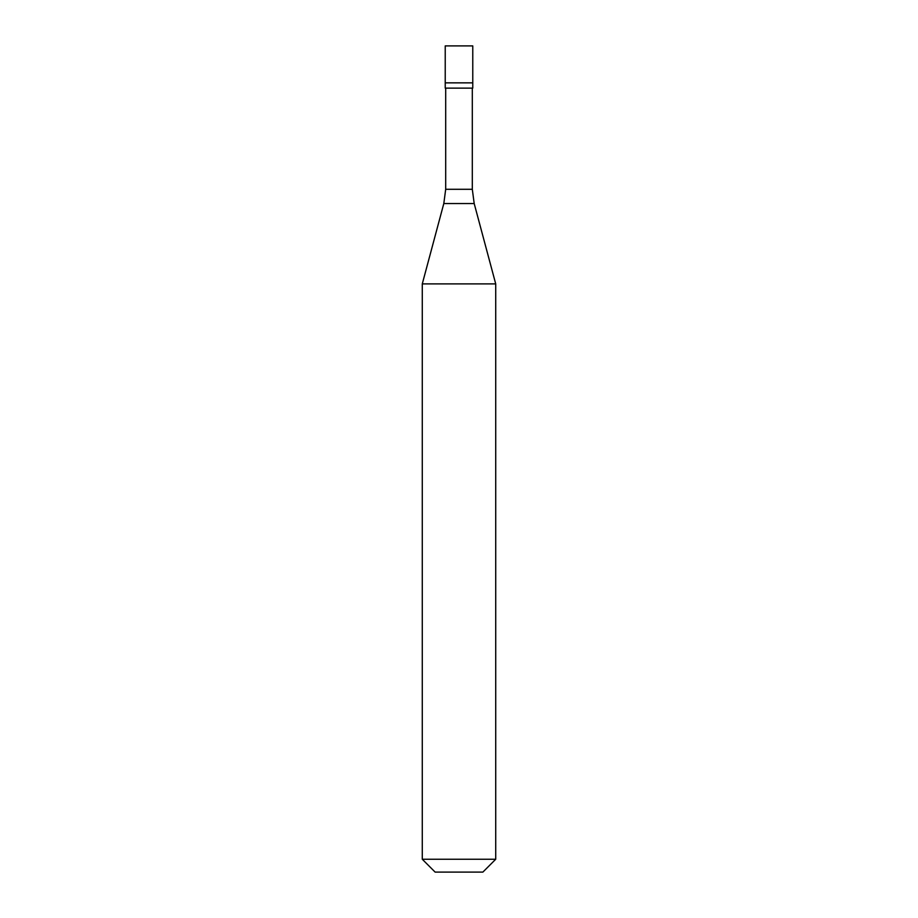 <?xml version="1.0" encoding="UTF-8"?>
<svg xmlns="http://www.w3.org/2000/svg" width="918" height="918" viewBox="0 0 918 918"><rect width="100%" height="100%" fill="white"/><g stroke="black" fill="none" stroke-linecap="round" stroke-linejoin="round"><path stroke-width="1.38" d="M472.77 45.9L445.23 45.9L445.23 82.85L472.77 82.85L445.23 82.85L445.23 88.128L472.77 88.128L472.77 45.9M495.72 283.903L422.28 283.903L422.28 859.248L495.72 859.248L495.72 283.903L474.193 203.544L443.807 203.544L422.28 283.903M495.72 859.248L482.868 872.1L435.132 872.1L422.28 859.248M472.311 88.128L472.311 189.292L445.689 189.292L443.807 203.544M472.311 189.292L474.193 203.544M445.689 88.128L445.689 189.292"/></g></svg>
